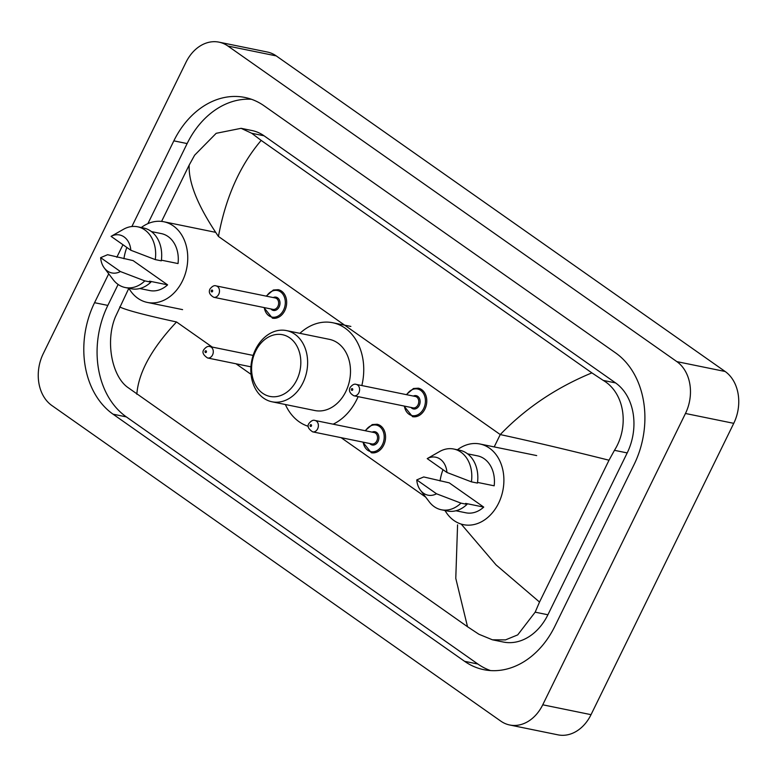 <?xml version="1.0" encoding="UTF-8"?>
<svg xmlns="http://www.w3.org/2000/svg" width="777" height="777" viewBox="0 0 777 777"><rect width="100%" height="100%" fill="white"/><g stroke="black" fill="none" stroke-linecap="round" stroke-linejoin="round"><path stroke-width="1.17" d="M219.007 42.152L267.307 52.01A38.743 29.895 101.5 0 1 276.243 55.905L725.155 371.493A38.743 29.895 101.5 0 1 733.75 423.339L591.035 714.665A38.743 29.895 101.5 0 1 557.993 734.848L509.693 724.99A38.743 29.895 101.5 0 1 500.757 721.095L51.845 405.507A38.743 29.895 101.5 0 1 43.25 353.661L185.965 62.335A38.743 29.895 101.5 0 1 219.007 42.152A38.743 29.895 101.5 0 1 227.943 46.047L676.864 361.626A38.743 29.895 101.5 0 1 685.46 413.481L542.744 704.797A38.743 29.895 101.5 0 1 509.693 724.99M108.722 273.795L94.561 302.7A83.304 64.287 -78.5 0 0 113.044 414.18L464.588 661.314A83.304 64.287 -78.5 0 0 483.809 669.677A83.304 64.287 -78.5 0 0 554.856 626.281L634.139 464.432A83.304 64.287 -78.5 0 0 615.656 352.952L264.112 105.818A83.304 64.287 -78.5 0 0 244.891 97.455A83.304 64.287 -78.5 0 0 173.844 140.851L131.876 226.525M122.96 244.726L116.812 257.284M251.437 99.271A83.304 64.287 -78.5 0 0 187.131 143.57L147.902 223.63M118.114 284.45L107.838 305.41A83.304 64.287 -78.5 0 0 126.33 416.89L477.874 664.024A83.304 64.287 -78.5 0 0 490.54 670.58M461.198 524.087L496.095 564.937L539.52 602.049L535.168 612.169L517.715 634.887L505.516 639.889L492.414 639.801L503.292 642.025A52.312 40.365 -78.5 0 0 547.902 614.772L627.194 452.923A52.312 40.365 -78.5 0 0 615.588 382.925L264.044 135.79A52.312 40.365 -78.5 0 0 251.971 130.536L241.093 128.322L251.719 133.275L261.179 140.404C239.947 165.375 225.699 197.387 218.434 236.441C198.145 206.672 188.393 182.886 189.18 165.083L194.629 155.186L216.181 133.314L241.093 128.322M492.414 639.801L478.914 634.255L467.521 626.728L127.37 387.121C112.024 375.757 105.186 341.657 115.336 317.035L128.836 288.267M161.587 221.406L189.18 165.083M539.52 602.049L609.013 460.217C568.57 450.077 532.313 441.521 500.252 434.566C525.602 408.216 556.138 387.655 591.88 372.882L261.179 140.404M591.88 372.882L603.263 380.409C624.844 393.045 629.409 426.69 614.452 450.32L609.013 460.217M119.697 306.915C125.981 310.091 144.93 315.103 176.534 321.969C151.7 348.426 138.471 372.523 136.83 394.25M467.521 626.728L455.778 578.35L457.575 524.844M457.43 449.776A41.171 31.77 101.5 0 1 479.943 443.997A41.171 31.77 101.5 0 1 498.581 503.224A41.171 31.77 101.5 0 1 463.471 524.669A41.171 31.77 101.5 0 1 445.027 510.518M416.773 479.904L436.519 493.783A19.376 14.948 101.5 0 1 420.454 490.248A19.376 14.948 101.5 0 1 416.773 479.904L423.718 476.952L449.252 482.857L483.731 507.099A29.06 22.426 101.5 0 1 465.889 512.801L455.934 510.771M483.731 507.099L465.627 503.399L467.006 504.37A31.002 23.922 101.5 0 1 447.397 511.004L441.355 509.77A31.002 23.922 101.5 0 1 429.302 501.884L420.454 490.248M467.006 504.37L460.965 503.137A31.002 23.922 101.5 0 1 441.355 509.77M460.965 503.137L436.519 493.783M477.525 482.41L494.172 485.81A29.06 22.426 101.5 0 0 477.525 455.856L467.569 453.826M440.064 480.982A41.171 31.77 101.5 0 1 442.987 469.697M427.214 458.605A19.376 14.948 101.5 0 1 446.95 472.484L427.214 458.605L439.578 451.554A31.002 23.922 101.5 0 1 453.768 449.028A31.002 23.922 101.5 0 1 471.406 481.847L477.437 483.08A31.002 23.922 101.5 0 0 459.799 450.262L453.768 449.028M446.95 472.484L471.406 481.847M255.662 351.117A31.478 24.291 101.5 0 1 289.772 337.878A31.478 24.291 101.5 0 1 296.756 380.011A31.478 24.291 101.5 0 1 262.645 393.249A31.478 24.291 101.5 0 1 255.662 351.117M255.516 349.514A36.325 28.03 101.5 0 1 286.499 330.594A36.325 28.03 101.5 0 1 302.943 382.847A36.325 28.03 101.5 0 1 271.96 401.777A36.325 28.03 101.5 0 1 255.516 349.514M271.96 401.777L314.821 410.528A36.325 28.03 -78.5 0 0 345.804 391.608A36.325 28.03 -78.5 0 0 329.361 339.345L286.499 330.594M299.893 333.333A53.283 41.113 101.5 0 1 332.75 322.737A53.283 41.113 101.5 0 1 361.839 385.547M358.129 396.649A53.283 41.113 101.5 0 1 356.866 399.388A53.283 41.113 101.5 0 1 333.168 424.174M308.236 426.311A53.283 41.113 101.5 0 1 285.363 404.506M141.297 227.535A41.171 31.77 101.5 0 1 163.811 221.756A41.171 31.77 101.5 0 1 182.44 280.983A41.171 31.77 101.5 0 1 147.339 302.428A41.171 31.77 101.5 0 1 128.885 288.277M100.641 257.663L120.386 271.542A19.376 14.948 101.5 0 1 104.312 268.007A19.376 14.948 101.5 0 1 100.641 257.663L107.585 254.71L133.11 260.616L167.599 284.858A29.06 22.426 101.5 0 1 149.757 290.559L139.802 288.529M167.599 284.858L149.485 281.157L150.874 282.129A31.002 23.922 101.5 0 1 131.255 288.762L125.223 287.529A31.002 23.922 101.5 0 1 113.16 279.642L104.312 268.007M150.874 282.129L144.833 280.895A31.002 23.922 101.5 0 1 125.223 287.529M144.833 280.895L120.386 271.542M161.393 260.169L178.03 263.568A29.06 22.426 101.5 0 0 161.393 233.615L151.428 231.585M123.922 258.741A41.171 31.77 101.5 0 1 126.855 247.455M111.072 236.363A19.376 14.948 101.5 0 1 130.818 250.243L111.072 236.363L123.446 229.312A31.002 23.922 101.5 0 1 137.626 226.787A31.002 23.922 101.5 0 1 155.264 259.605L161.305 260.839A31.002 23.922 101.5 0 0 143.667 228.02L137.626 226.787M130.818 250.243L155.264 259.605M494.201 446.911L500.252 434.566L218.434 236.441M176.534 321.969L212.238 347.066M236.023 363.791L251.049 374.359M341.103 437.665L425.67 497.115M444.629 510.44L445.221 510.858M227.943 46.047L276.243 55.905M542.744 704.797L591.035 714.665M685.46 413.481L733.75 423.339M676.864 361.626L725.155 371.493M187.131 143.57L173.844 140.851M477.874 664.024L464.588 661.314M126.33 416.89L113.044 414.18M107.838 305.41L94.561 302.7M547.902 614.772L535.168 612.169M264.044 135.79L251.719 133.275M615.588 382.925L603.263 380.409M627.194 452.923L614.452 450.32M406.322 394.629L413.461 388.5L418.337 388.189A14.53 11.208 101.5 0 1 424.912 409.09A14.53 11.208 101.5 0 1 412.519 416.657L403.991 406.021M404.399 406.099A13.559 10.46 -78.5 0 0 412.723 415.685A13.559 10.46 -78.5 0 0 423.679 408.517A13.559 10.46 -78.5 0 0 421.183 390.763A13.559 10.46 -78.5 0 0 406.721 394.716M413.345 396.066A6.779 5.235 101.5 0 1 419.094 397.775A6.779 5.235 101.5 0 1 419.25 405.409A6.779 5.235 101.5 0 1 411.023 407.459M353.894 395.784L413.053 407.867A5.808 4.487 -78.5 0 0 418.016 404.846A5.808 4.487 -78.5 0 0 415.384 396.484L356.225 384.401A5.808 4.487 101.5 0 1 358.848 392.764A5.808 4.487 101.5 0 1 353.894 395.784C349.815 393.415 348.543 390.656 350.077 387.519C352.34 384.693 354.39 383.653 356.225 384.401M351.408 389.034A0.971 0.748 -78.5 0 0 352.671 389.918A0.971 0.748 -78.5 0 0 351.408 389.034M266.21 296.134L273.349 290.006L278.224 289.685A14.53 11.208 101.5 0 1 284.8 310.596A14.53 11.208 101.5 0 1 272.406 318.162L263.879 307.517M264.287 307.605A13.559 10.46 -78.5 0 0 272.61 317.191A13.559 10.46 -78.5 0 0 283.566 310.023A13.559 10.46 -78.5 0 0 281.07 292.269A13.559 10.46 -78.5 0 0 266.608 296.212M273.232 297.572A6.779 5.235 101.5 0 1 278.982 299.281A6.779 5.235 101.5 0 1 279.137 306.915A6.779 5.235 101.5 0 1 270.911 308.955M213.782 297.29L272.95 309.372A5.808 4.487 -78.5 0 0 277.904 306.342A5.808 4.487 -78.5 0 0 275.272 297.979L216.113 285.897A5.808 4.487 101.5 0 1 218.745 294.26A5.808 4.487 101.5 0 1 213.782 297.29C209.703 294.92 208.43 292.162 209.965 289.025C212.228 286.189 214.277 285.149 216.113 285.897M211.295 290.53A0.971 0.748 -78.5 0 0 212.558 291.424A0.971 0.748 -78.5 0 0 211.295 290.53M365.103 430.701L372.251 424.572L377.117 424.261A14.53 11.208 101.5 0 1 383.692 445.163A14.53 11.208 101.5 0 1 371.309 452.729L362.781 442.094M363.18 442.171A13.559 10.46 -78.5 0 0 371.503 451.758A13.559 10.46 -78.5 0 0 382.459 444.59A13.559 10.46 -78.5 0 0 379.963 426.835A13.559 10.46 -78.5 0 0 365.511 430.788M372.134 432.138A6.779 5.235 101.5 0 1 377.875 433.848A6.779 5.235 101.5 0 1 378.03 441.482A6.779 5.235 101.5 0 1 369.803 443.521M371.843 443.939A5.808 4.487 -78.5 0 0 376.796 440.918A5.808 4.487 -78.5 0 0 374.164 432.556L315.006 420.474A5.808 4.487 101.5 0 1 317.638 428.826A5.808 4.487 101.5 0 1 312.675 431.857L371.843 443.939M311.451 425.99A0.971 0.748 -78.5 0 0 310.188 425.106A0.971 0.748 -78.5 0 0 311.451 425.99M207.595 357.983C203.224 355.05 201.952 352.292 203.778 349.718C206.041 346.892 208.09 345.852 209.916 346.6A5.808 4.487 101.5 0 1 212.548 354.953A5.808 4.487 101.5 0 1 207.595 357.983L250.922 366.831M206.371 352.117A0.971 0.748 -78.5 0 0 205.109 351.233A0.971 0.748 -78.5 0 0 206.371 352.117M479.943 443.997L536.693 455.584M332.75 322.737L350.864 326.437M163.811 221.756L215.617 232.333M147.339 302.428L182.585 309.625M315.006 420.474C313.17 419.726 311.121 420.765 308.857 423.591C307.041 426.165 308.314 428.923 312.675 431.857M209.916 346.6L253.127 355.419"/></g></svg>
